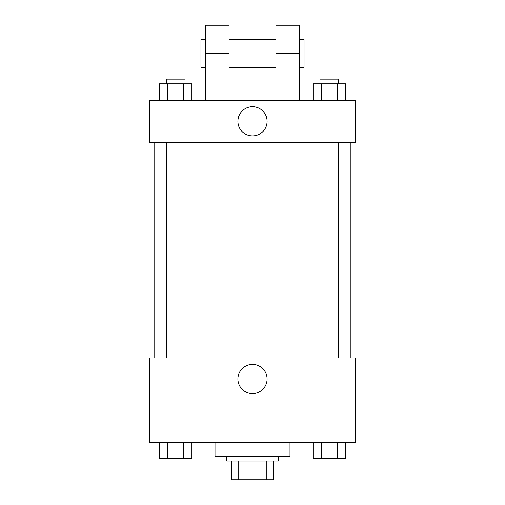 <?xml version="1.0" encoding="UTF-8"?>
<svg xmlns="http://www.w3.org/2000/svg" width="505" height="505" viewBox="0 0 505 505"><rect width="100%" height="100%" fill="white"/><g stroke="black" fill="none" stroke-linecap="round" stroke-linejoin="round"><path stroke-width="0.76" d="M266.249 461.008L266.249 479.75L231.416 479.75L231.416 461.008M266.249 479.75L273.584 479.75L273.584 461.008L273.584 479.75M278.268 456.324L278.268 461.008L226.732 461.008L226.732 456.324M238.751 461.008L238.751 479.75M215.016 442.266L215.016 456.324L289.984 456.324L289.984 442.266M355.583 442.266L149.417 442.266L149.417 357.925L355.583 357.925L355.583 442.266M267.088 379.009A14.588 14.588 0 0 1 245.203 391.646A14.588 14.588 0 0 1 245.203 366.377A14.588 14.588 0 0 1 267.088 379.009M350.899 142.391L350.899 357.925M319.974 357.925L319.974 142.391M185.026 142.391L185.026 357.925M355.583 142.391L149.417 142.391L149.417 100.217L355.583 100.217L355.583 142.391L149.417 142.391M345.572 442.266L345.572 458.666L313.113 458.666L313.113 442.266M337.46 442.266L337.46 458.666M321.231 442.266L321.231 458.666M338.716 458.666L319.974 458.666M191.887 442.266L191.887 458.666L159.428 458.666L159.428 442.266M183.769 442.266L183.769 458.666M167.54 442.266L167.54 458.666M185.026 458.666L166.284 458.666M345.572 100.217L345.572 83.817L313.113 83.817L313.113 100.217M337.46 83.817L337.46 100.217M321.231 83.817L321.231 100.217M319.974 83.817L319.974 79.133L338.716 79.133L338.716 83.817M191.887 100.217L191.887 83.817L159.428 83.817L159.428 100.217M183.769 83.817L183.769 100.217M167.54 83.817L167.54 100.217M166.284 83.817L166.284 79.133L185.026 79.133L185.026 83.817M237.912 121.301A14.588 14.588 0 0 1 259.797 108.67A14.588 14.588 0 0 1 259.797 133.939A14.588 14.588 0 0 1 237.912 121.301M275.926 100.217L275.926 53.366L299.358 53.366L299.358 25.25L275.926 25.25L275.926 53.366M275.926 39.308L229.074 39.308M205.642 100.217L205.642 53.366L229.074 53.366L229.074 100.217M229.074 53.366L229.074 25.25L205.642 25.25L205.642 53.366M299.358 100.217L299.358 53.366M299.358 67.417L304.042 67.417L304.042 39.308L299.358 39.308M205.642 39.308L200.958 39.308L200.958 67.417L205.642 67.417M154.101 142.391L154.101 357.925M338.716 357.925L338.716 142.391M166.284 142.391L166.284 357.925M275.926 67.417L229.074 67.417"/></g></svg>
